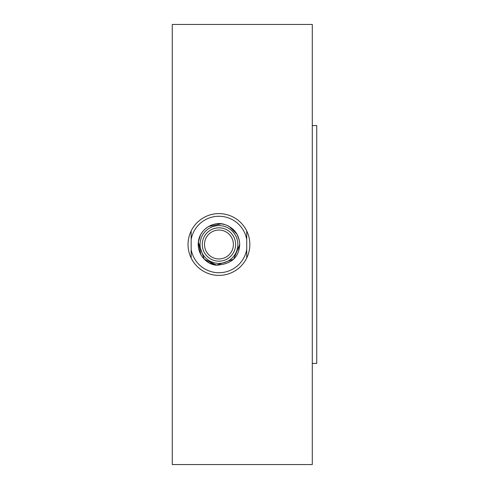 <?xml version="1.0" encoding="UTF-8"?>
<svg xmlns="http://www.w3.org/2000/svg" width="489" height="489" viewBox="0 0 489 489"><rect width="100%" height="100%" fill="white"/><g stroke="black" fill="none" stroke-linecap="round" stroke-linejoin="round"><path stroke-width="0.73" d="M312.294 464.55L312.294 24.45L172.262 24.45L172.262 464.55L312.294 464.55M312.294 363.419L316.738 363.419L316.738 125.581L312.294 125.581M246.725 230.985A30.899 30.899 0 0 0 191.156 230.985L191.156 239.512A28.228 28.228 0 0 1 246.725 239.512L246.725 230.985A30.899 30.899 0 0 1 246.725 258.015L246.725 239.512M191.156 239.512L191.156 258.015A30.899 30.899 0 0 0 246.725 258.015M191.156 258.015A30.899 30.899 0 0 1 191.156 230.985M204.494 244.5A14.45 14.45 0 0 1 218.938 230.05A14.45 14.45 0 0 1 233.387 244.5A14.45 14.45 0 0 1 218.938 258.95A14.45 14.45 0 0 1 204.494 244.5M246.725 249.488A28.228 28.228 0 0 1 191.156 249.488M237.831 244.5A18.894 18.894 0 0 0 209.494 228.137A18.894 18.894 0 0 0 209.494 260.863A18.894 18.894 0 0 0 237.831 244.5M218.938 261.169A16.669 16.669 0 0 0 233.375 236.163A16.669 16.669 0 0 0 204.5 236.163A16.669 16.669 0 0 0 218.938 261.169M229.011 226.321L236.957 234.139L239.268 240.172L239.72 244.5C238.968 257.428 231.242 264.304 216.541 265.142C208.357 265.044 196.994 255.796 198.296 242.098C199.793 228.339 214.738 220.625 225.044 224.634C234.31 228.106 239.2 234.726 239.72 244.5L233.632 259.194L216.541 265.142L204.243 259.194L198.296 242.098L200.563 234.793L202.654 231.59M202.972 231.199L205.997 228.235L208.455 226.56M208.614 226.462L221.34 223.858L225.044 224.634L228.216 225.906M239.72 244.5L238.455 251.639M217.611 265.24L209.231 262.88L205.667 260.49L202.672 257.44L205.643 260.472M209.231 262.88L216.541 265.142L213.259 264.494M198.644 240.02L198.296 242.098L200.9 254.824L198.296 242.098L198.607 240.209M200.038 235.851L200.563 234.793M237.715 235.588L239.268 240.172M210.893 225.337L212.562 224.72M217.483 223.766L219.848 223.736M233.455 229.622L236.792 233.864"/></g></svg>
